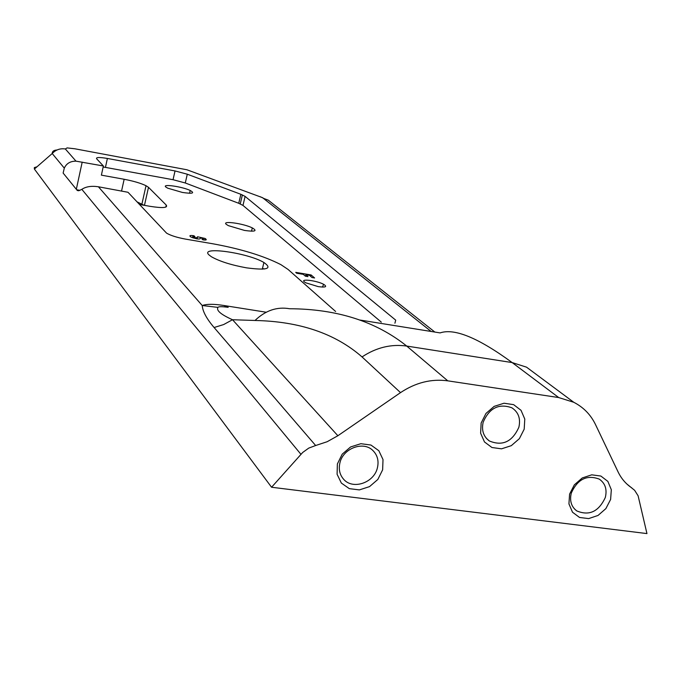<?xml version="1.0" encoding="UTF-8"?>
<svg xmlns="http://www.w3.org/2000/svg" width="681" height="681" viewBox="0 0 681 681"><rect width="100%" height="100%" fill="white"/><g stroke="black" fill="none" stroke-linecap="round" stroke-linejoin="round"><path stroke-width="1.02" d="M318.257 286.633C325.722 287.578 327.518 286.812 323.662 284.335C317.031 280.64 300.066 278.444 304.296 281.84L305.718 282.785L318.257 286.633M182.414 192.442C192.527 193.923 195.115 193.268 190.186 190.467C182.287 186.637 161.84 183.674 165.772 186.969L167.705 188.169L182.414 192.442M244.53 230.433C255.043 231.889 257.639 231.046 252.302 227.905C243.585 223.479 221.453 220.406 226.271 224.33L228.305 225.624L244.53 230.433M139.409 204.453L150.084 206.334C162.64 208.292 168.037 207.875 166.266 205.092L148.501 187.326L146.023 185.709C140.729 183.189 133.433 181.044 124.155 179.273L101.384 175.153L103.384 165.985L76 161.159C70.33 161.142 66.432 163.474 64.303 168.139L52.216 153.523C52.19 151.352 53.799 150.178 57.042 149.982M264.279 269.012L262.5 268.323M381.3 322.122L242.972 205.415L238.742 203.287L240.861 194.298L245.1 196.392L242.972 205.415M185.283 182.985L173.042 179.707L175.034 170.94L187.292 174.208L185.283 182.985L238.742 203.287M173.042 179.707L103.171 166.981M196.962 237.405L197.584 236.775L205.1 238.469C207.177 239.899 206.428 240.342 202.861 239.814L201.925 238.997L203.449 239.048L203.287 238.546L200.444 237.695C200.742 239.61 197.635 239.423 191.131 237.116C188.867 235.643 189.778 235.175 193.872 235.728L194.919 236.537C192.629 236.273 192.093 236.503 193.293 237.235L196.928 237.924L196.962 237.405M311.983 277.525L309.532 275.396L305.888 274.784L307.991 276.622L305.369 276.18L303.283 274.349L296.712 273.243L295.724 272.366L311.115 274.954L314.596 277.967L311.983 277.525M610.61 499.445L605.877 508.613L598.046 515.44L588.656 518.599L579.54 517.458L572.5 512.214L568.933 503.889L569.588 494.117L574.347 484.846L582.255 477.96L591.738 474.827L600.88 476.053L607.861 481.39L611.325 489.733L610.61 499.445M524.191 429.175L519.382 438.658L511.295 445.672L501.514 448.83L491.946 447.511L484.48 441.952L480.616 433.21L481.144 423.029L485.979 413.435L494.159 406.37L504.034 403.229L513.627 404.65L521.025 410.311L524.787 419.062L524.191 429.175M382.637 469.813L377.836 479.458L369.536 486.617L359.372 489.903L349.319 488.643L341.351 483.067L337.086 474.248L337.384 463.931L342.202 454.176L350.596 446.949L360.87 443.697L370.958 445.051L378.849 450.728L383.011 459.564L382.637 469.813M626.903 484.046L634.632 490.311L638.114 495.811L646.95 533.589L271.574 487.247L302.67 452.49L308.748 448.107L315.652 445.519L214.098 327.518C206.649 318.802 202.691 311.464 202.214 305.514C206.752 303.93 213.979 303.922 223.896 305.497L266.228 312.23M631.815 487.928C625.899 483.953 621.327 478.624 618.11 471.967L595.492 424.544C590.708 414.669 583.464 407.255 573.768 402.284L558.709 397.559L512.163 362.581C478.445 337.895 454.423 328.004 440.088 332.907L360.079 320.053M223.896 305.497L228.186 307.335C221.972 306.476 218.558 306.493 217.946 307.386C216.098 310.442 220.95 314.554 232.519 319.738L337.878 435.738L400.522 392.622C415.631 382.569 431.379 378.636 447.783 380.841L558.709 397.559M337.878 435.738L327.161 441.722L315.652 445.519M300.925 454.287L81.839 189.344C85.917 186.585 91.441 185.734 98.404 186.781L128.011 192.28L166.598 233.166C170.744 235.549 176.983 237.516 185.326 239.074L212.915 243.798C241.065 248.94 263.734 255.894 280.912 264.654L288.072 269.446L335.614 311.481M394.912 323.211L395.704 320.138L245.1 196.392M187.292 174.208L240.861 194.298M175.034 170.94L107.394 158.46L105.444 167.364M103.384 165.985L96.617 158.758C95.868 157.226 99.46 157.124 107.394 158.46M431.15 331.468L262.585 197.694L186.917 169.765L74.884 148.79L67.121 147.896L65.342 148.969C60.217 148.203 55.842 149.718 52.216 153.523L34.39 169.05L34.339 167.594L36.978 166.794M260.287 196.732L264.117 198.571M217.946 307.386L202.214 305.514L98.404 186.781M81.839 189.344L78.732 190.765L77.293 190.484L63.129 173.059L64.303 168.139M79.983 190.339L76.706 189.761M144.006 205.262L136.941 201.814M246.531 267.846C267.02 270.527 272.809 268.74 263.905 262.491C247.867 252.821 199.167 245.926 208.965 254.89L211.357 256.72C219.469 261.325 231.191 265.037 246.531 267.846M255.009 320.479C265.496 310.451 277.031 306.544 289.621 308.74C336.848 308.953 375.886 321.389 406.736 346.067C391.183 343.879 376.278 347.497 362.037 356.921C335.324 333.554 299.649 321.406 255.009 320.479L232.519 319.738L223.657 324.556L214.098 327.518M34.39 169.05L271.574 487.247M264.041 198.554L268.305 200.171L270.595 201.985M518.871 427.242C520.795 418.645 518.454 412.158 511.848 407.783C498.909 403.203 489.35 407.987 483.187 422.143C481.365 430.23 483.416 436.504 489.324 440.956C502.442 446.404 512.291 441.841 518.871 427.242M605.315 497.47C607.256 489.409 605.239 483.289 599.271 479.118C586.903 474.521 577.582 479.169 571.308 493.035C569.469 500.722 571.274 506.673 576.713 510.886C589.193 516.138 598.727 511.669 605.315 497.47M377.419 467.779C379.002 460.841 377.47 455.061 372.813 450.439C363.262 440.752 343.02 448.353 339.904 462.893C338.457 469.243 339.674 474.683 343.582 479.194C352.707 490.141 374.15 482.838 377.419 467.779M193.71 236.418L193.872 235.728M305.539 276.205L305.888 274.784M310.749 276.452L311.115 274.954M65.342 148.969L76 161.159M76.323 189.284L82.197 162.112M121.533 191.123L124.155 179.273M144.457 205.347L148.501 187.326M165.806 207.118L166.266 205.092M539.233 376.61L526.524 367.161L512.163 362.581L406.736 346.067L447.783 380.841M400.522 392.622L362.037 356.921M197.09 238.912L197.584 236.775M196.715 238.852L196.928 237.924M240.257 203.9L242.376 194.911M141.937 203.951L146.023 185.709M526.524 367.161L573.768 402.284M268.774 200.546L434.844 332.064M489.324 440.956L486.421 438.394M576.713 510.886L574.423 508.877M343.582 479.194L342.935 478.445M251.51 231.208L252.302 227.905M189.539 193.276L190.186 190.467M323.662 284.335L322.377 287.084M262.296 269.182L263.905 262.491M205.1 238.469L204.734 240.035M193.293 237.235L193.123 237.975M202.768 239.082L202.64 239.618"/></g></svg>
